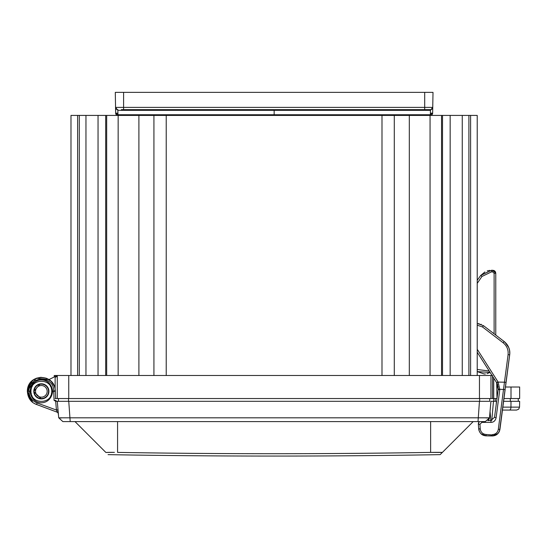 <?xml version="1.0" encoding="UTF-8"?>
<svg xmlns="http://www.w3.org/2000/svg" width="547" height="547" viewBox="0 0 547 547"><rect width="100%" height="100%" fill="white"/><g stroke="black" fill="none" stroke-linecap="round" stroke-linejoin="round"><path stroke-width="0.82" d="M508.101 354.627L504.45 382.196L506.084 382.408L505.476 387.016L509.695 354.832L499.582 430.831L509.783 353.868L509.558 350.244L508.778 347.598L506.83 344.179L504.17 341.519C508.525 345.328 510.365 349.765 509.695 354.832L509.811 352.74M497.674 433.826L498.926 432.246L497.674 433.826M499.096 431.952L497.161 434.277M492.252 434.927L486.133 434.496C482.727 434.14 480.765 432.287 480.252 428.93L479.931 424.363L481.77 422.387L490.85 422.38C493.579 422.366 495.336 420.828 496.102 417.771L499.787 389.587L498.153 382.093L504.45 382.196L498.303 429.388L499.937 429.333L505.141 389.608L499.937 429.333C498.953 433.573 496.396 435.781 492.266 435.959L486.139 435.856C481.955 435.59 479.466 433.231 478.68 428.78L478.351 424.219L478.68 428.78L478.351 424.219L479.288 421.6L478.365 423.617M509.031 348.268L509.236 348.924M504.56 341.834L506.83 344.179L504.758 341.998M509.688 351.065L509.736 351.468M507.534 345.178L507.766 345.554L507.534 345.178M509.578 350.347L509.756 351.673M498.18 389.478L496.799 382.927L498.153 382.093L477.223 349.28M482.208 434.68L481.613 434.263M478.693 428.992L480.252 428.93L478.68 428.78L478.912 430.188M498.221 389.129L494.536 417.299L496.102 417.771L494.536 417.299L490.885 420.506L488.156 420.513M505.141 389.608L498.214 389.17L498.18 389.532M477.223 352.241L496.799 382.927L498.255 388.548M477.223 325.198L482.468 326.949L483.48 325.663L504.17 341.519L503.158 342.798C506.898 345.868 508.532 349.806 508.067 354.62L509.695 354.832C510.221 349.41 508.382 344.972 504.17 341.519L483.48 325.663L477.538 323.592M496.991 398.544L496.71 382.784L497.271 383.796M497.449 384.199L497.743 384.979M499.746 389.977L498.187 389.389M496.772 382.873L497.285 383.837L496.662 382.709L497.996 381.84M496.32 382.168L498.194 387.016L496.71 387.016M477.223 283.36L481.921 276.481L491.473 271.886L492.738 271.886L494.119 273.268L495.767 273.268L495.726 272.789L494.775 271.038L492.765 270.273L495.767 273.268L495.767 335.079M486.987 373.669L490.091 372.411L477.223 371.598L484.259 373.998L485.456 373.936M477.223 280.31L480.69 275.476L477.223 280.31L480.69 275.476L484.909 271.941L480.69 275.476L491.5 270.273L492.765 270.273L492.738 271.756M494.563 270.868L491.5 270.273L480.847 275.278L481.921 276.481M487.213 270.95L488.047 270.71L487.213 270.95M488.156 270.683L488.697 270.56L488.156 270.683M502.843 407.125L519.547 407.125L518.665 409.197L516.553 410.072L502.461 410.072L499.937 429.333L502.461 410.072L509.455 410.072C518.788 410.072 518.788 410.072 509.455 410.072A2.995 1.497 -90 0 0 510.953 407.125L511.001 401.313L503.602 401.313M497.9 433.593L492.656 435.952L486.139 435.856L492.266 435.959L486.139 435.856L492.266 435.959L492.259 434.598C495.603 434.38 497.62 432.636 498.303 429.388M509.811 353.075L509.804 352.35M509.777 351.919L509.558 350.244M482.16 434.653L481.093 433.826L486.139 435.85L492.252 435.768M480.122 432.732L478.994 430.482M478.399 423.357L478.351 424.219L479.288 421.6L478.42 423.248M478.591 422.694L479.035 421.901M495.493 272.03L495.131 271.428M495.11 271.401L494.775 271.038M491.473 271.886L491.5 270.273L492.765 270.273L491.445 270.273M473.189 421.6L440.157 454.639L473.189 421.6M105.879 452.465L76.771 423.357L105.879 452.465L114.398 452.362M112.99 452.348L110.549 452.342M110.022 452.342L105.879 452.451M76.771 423.357L75.021 421.6L76.771 423.357M484.833 421.6L63.377 421.6M117.578 421.6L117.578 452.403A6647.636 4700.59 180 0 0 430.633 452.403L442.332 452.465M442.147 452.417L441.45 452.376M441.436 452.376L437.21 452.342M436.718 452.342L430.633 452.403L430.633 421.6M479.692 398.544L479.692 401.313L489.791 401.313L489.695 398.544M495.329 401.313L495.226 398.544L495.329 401.313L496.628 401.313M487.869 401.313L485.633 401.313M62.276 401.313L60.232 401.313M58.42 401.313L58.515 398.544L58.42 401.313L68.519 401.313L68.519 398.544M489.791 401.313L56.013 401.313L57.278 401.313L55.678 401.272L54.071 400.377L55.691 400.425L56.608 401.313L56.013 401.313L56.628 401.313L56.013 401.313L56.628 401.313L55.691 400.425A0.923 0.923 0 0 0 56.608 401.313L56.04 401.115M56.628 410.024L58.03 409.929L57.278 401.313L58.72 417.812L489.49 417.812L490.933 401.313L493.709 401.313L493.709 398.544L55.131 398.544M496.143 405.053L496.464 401.313L493.469 401.313L491.787 420.397M519.547 407.125L519.65 401.313L511.001 401.313M57.278 401.313L56.013 401.313L56.628 401.313L55.691 400.425A0.923 0.923 0 0 0 56.608 401.313L57.278 401.313M490.933 401.313L489.49 417.812L487.876 420.752M489.38 417.86L488.081 417.942M486.693 417.963L486.119 417.963M61.531 417.963L60.108 417.942M58.72 417.812L62.857 421.6L58.72 417.812L58.331 413.375L58.242 414.106L58.338 413.402L57.278 412.041L58.338 413.416M58.297 412.985L58.201 411.884M58.173 411.57L58.112 410.831M62.857 421.6L485.353 421.6L489.49 417.812L489.209 418.995M488.204 420.465L488.758 419.822M489.175 419.077L489.305 418.735M490.857 420.506L490.05 411.378M57.756 409.935L57.25 409.97M56.765 410.852L56.922 411.207M56.676 410.018L56.286 408.5M57.346 412.069L56.423 410.038L55.678 401.272M55.623 398.544L55.356 390.852L55.37 391.283L52.656 391.337C50.987 376.083 31.726 376.083 30.058 391.337L27.35 391.337L29.88 399.372L27.35 391.337L32.129 380.808M30.078 391.337L30.721 391.337M33.811 391.693L41.353 398.893L43.616 398.544L41.353 398.544A7.207 7.207 0 0 1 35.117 387.741A7.207 7.207 0 0 1 47.596 387.741A7.207 7.207 0 0 1 41.353 398.544L43.616 398.544M56.423 410.038L37.121 403.016C31.952 400.835 29.237 396.944 28.964 391.337C28.15 375.618 53.968 375.133 53.743 390.879L55.356 390.852L55.206 389.252M30.981 391.337L30.058 391.337C31.733 406.606 50.987 406.592 52.656 391.337L51.733 391.337C52.375 404.725 30.338 404.725 30.981 391.337C30.338 377.956 52.375 377.956 51.733 391.337M37.121 403.016L36.567 404.5L37.121 403.016L36.567 404.5L57.907 412.452M35.945 378.421L27.35 391.337L32.772 402.407L31.548 401.341L27.35 391.337L32.088 380.842L27.35 391.337L29.88 399.372L27.35 391.337L32.088 380.842L27.35 391.337L29.88 399.372L27.35 391.337L32.082 380.842M36.423 378.23L48.963 379.577L36.423 378.23L48.963 379.577L36.423 378.23L48.963 379.577L57.264 375.495L57.264 398.544L56.177 398.544M46.263 378.223L41.155 377.334M31.842 401.621L27.35 391.337L29.894 399.385M31.548 401.341L27.35 391.337C27.316 373.211 54.782 372.856 55.356 390.852L53.743 390.879L54.071 400.377M36.396 378.244L48.963 379.577M36.567 404.5C30.96 402.483 27.89 398.093 27.35 391.337L29.969 383.187L34.468 379.146L40.252 377.375L46.01 378.134L51.151 381.327L54.379 386.182L55.015 388.233M54.454 386.38L54.18 385.717M48.909 391.337A7.549 7.549 0 0 1 37.579 397.881A7.549 7.549 0 0 1 37.579 384.801A7.549 7.549 0 0 1 48.909 391.337M40.218 383.878L33.805 391.337M31.152 393.197A10.372 10.372 0 0 0 31.37 394.148M31.958 395.734A10.372 10.372 0 0 0 32.198 396.213M50.515 396.213A10.372 10.372 0 0 0 50.755 395.734M51.35 394.134A10.372 10.372 0 0 0 51.562 393.19M51.555 389.443A10.372 10.372 0 0 0 51.336 388.5M50.741 386.92A10.372 10.372 0 0 0 50.502 386.442M32.211 386.442A10.372 10.372 0 0 0 31.972 386.914M31.377 388.507A10.372 10.372 0 0 0 31.158 389.45M424.704 92.361L424.704 109.653L430.441 109.653A2.304 2.304 0 0 0 432.745 107.39L433.005 92.361L115.294 92.361L115.656 113.154L115.561 107.39L117.858 110.33L117.94 114.747L430.366 114.747L432.643 113.154L432.745 107.39L432.643 113.154A2.304 2.304 0 0 1 430.339 115.417L430.441 110.33L274.15 110.33L274.15 115.417M424.704 109.653L424.704 110.33L424.704 109.653L121.359 109.653M426.94 109.653L430.441 109.653L426.94 109.653M381.43 109.653L383.734 109.653M166.869 109.653L164.565 109.653M70.987 115.417L70.987 375.488L70.987 115.417L70.987 375.488L70.987 115.417L477.223 115.417L477.223 375.488M274.15 109.653L274.15 110.33L117.858 110.33L117.851 109.653L117.892 110.33M123.595 92.361L123.595 107.39L432.745 107.39L430.441 110.33L430.441 109.653L430.414 110.33M410.414 109.653L410.414 110.33M429.812 115.417L429.238 115.417M430.339 115.417A2.304 2.304 0 0 0 432.643 113.154L432.745 107.403M118.152 375.488L118.152 115.417L117.94 114.747L115.656 113.154A2.304 2.304 0 0 0 117.967 115.417A2.304 2.304 0 0 1 115.656 113.154L115.697 108.142M117.865 109.653A2.304 2.304 0 0 1 115.561 107.39L123.595 107.39L123.595 109.653M505.476 387.016L519.65 387.016L519.65 398.544L503.965 398.544M496.71 398.544L493.715 398.544L493.715 378.08M42.878 384.295L44.266 384.746M44.362 398.271L44.362 397.888A7.207 7.207 0 0 0 44.362 384.794L44.362 384.411M55.131 377.334L57.264 376.384L55.131 377.334L55.131 388.808M41.353 383.789L41.353 384.138A7.207 7.207 0 0 0 38.434 384.76L40.225 383.878M42.871 398.387L41.353 398.544M54.249 376.979L54.249 375.488L490.946 375.488L490.946 398.544M490.946 375.488L492.56 375.488M482.468 326.949L503.158 342.798M499.787 389.587L498.871 389.45M486.133 434.496L486.139 435.85C481.818 435.405 479.329 433.046 478.68 428.78M491.069 420.506L490.85 422.38M481.77 422.387L481.77 421.6M478.351 424.219L479.931 424.363M494.119 273.268L494.119 333.82M495.691 273.268L492.765 270.273M489.216 371.037L477.223 369.471M506.084 382.408L509.695 354.832M510.289 398.544L510.337 401.313M70.207 421.6L68.758 401.313M478.01 421.6L479.452 401.313M117.578 425.033L117.578 423.146M430.393 113.154L432.643 113.154L430.393 113.154M41.353 397.163A5.819 5.819 0 0 0 46.399 388.432A5.819 5.819 0 0 0 36.314 388.432A5.819 5.819 0 0 0 41.353 397.163M77.612 115.417L77.612 375.488M79.308 115.417L79.308 375.488M85.954 115.417L85.954 375.488M98.05 115.417L98.05 375.488M105.694 115.417L105.694 375.488M106.672 115.417L106.672 375.488M138.897 115.417L138.897 375.488M153.926 115.417L153.926 375.488M166.22 115.417L166.22 375.488M381.991 115.417L381.991 375.488M394.284 115.417L394.284 375.488M409.313 115.417L409.313 375.488M430.058 115.417L430.058 375.488M441.538 115.417L441.538 375.488M442.516 115.417L442.516 375.488M450.16 115.417L450.16 375.488M462.256 115.417L462.256 375.488M468.902 115.417L468.902 375.488M470.598 115.417L470.598 375.488M68.751 375.488L68.751 398.544M479.459 375.488L479.459 398.544M492.56 376.281L492.56 398.544M511.007 387.016L511.007 398.544M117.913 113.154L115.656 113.154M492.656 435.952L497.873 433.621L492.266 435.959C496.505 435.679 499.062 433.47 499.937 429.333L498.905 432.287M508.778 347.598L507.083 344.514L508.778 347.598L504.806 342.039M498.214 389.17L498.255 388.466M481.216 324.364L480.875 324.227M479.302 323.776L478.133 323.619M497.435 384.165L497.702 384.862L497.435 384.165M477.223 371.598L490.091 372.411M495.083 271.367L494.317 270.703M494.044 270.553L493.647 270.403M489.367 270.437L489.736 270.382M499.582 430.831L499.137 431.863M499.131 431.884L498.905 432.28M499.937 429.34L499.527 430.981M482.345 434.769L483.179 435.2M483.281 435.241L485.9 435.843L481.346 434.044M518.214 398.544L518.31 401.313M58.262 412.609L58.091 410.64M57.278 412.041L57.763 412.322M55.37 391.283L55.356 390.852M36.246 404.383L34.27 403.419M40.601 377.355L36.505 378.203M108.053 454.639A9616.636 9616.636 0 0 0 440.157 454.639M397.963 109.653L397.963 110.33"/></g></svg>
